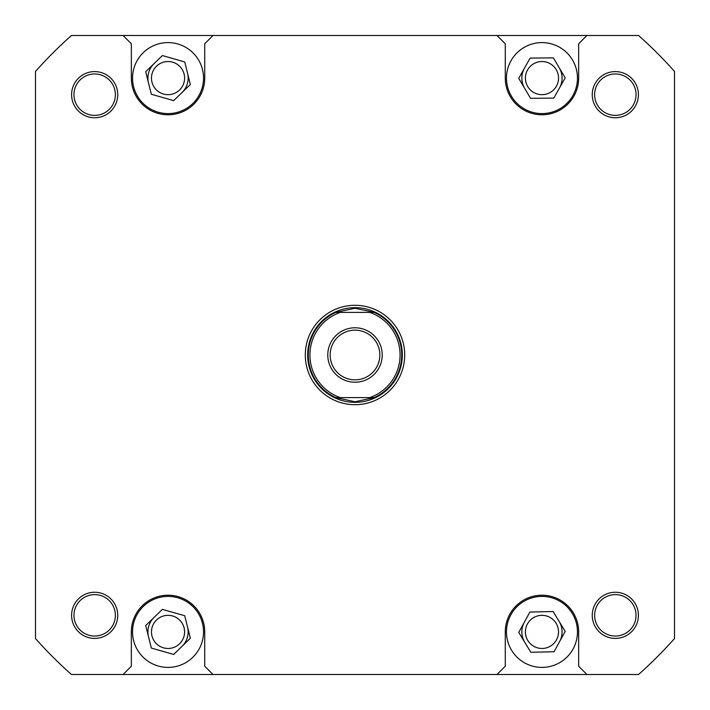 <?xml version="1.0" encoding="UTF-8"?>
<svg xmlns="http://www.w3.org/2000/svg" width="710" height="710" viewBox="0 0 710 710"><rect width="100%" height="100%" fill="white"/><g stroke="black" fill="none" stroke-linecap="round" stroke-linejoin="round"><path stroke-width="1.06" d="M506.47 78.1A35.5 35.5 0 0 0 541.97 113.6A35.5 35.5 0 0 0 577.47 78.1A35.5 35.5 0 0 0 541.97 42.6A35.5 35.5 0 0 0 506.47 78.1M132.53 78.1A35.5 35.5 0 0 0 168.03 113.6A35.5 35.5 0 0 0 203.53 78.1A35.5 35.5 0 0 0 168.03 42.6A35.5 35.5 0 0 0 132.53 78.1M132.53 631.9A35.5 35.5 0 0 0 168.03 667.4A35.5 35.5 0 0 0 203.53 631.9A35.5 35.5 0 0 0 168.03 596.4A35.5 35.5 0 0 0 132.53 631.9M506.47 631.9A35.5 35.5 0 0 0 541.97 667.4A35.5 35.5 0 0 0 577.47 631.9A35.5 35.5 0 0 0 541.97 596.4A35.5 35.5 0 0 0 506.47 631.9M592.255 615.33A23.075 23.075 0 0 1 615.33 592.255A23.075 23.075 0 0 1 638.405 615.33A23.075 23.075 0 0 1 615.33 638.405A23.075 23.075 0 0 1 592.255 615.33M636.045 615.33A20.705 20.705 0 0 0 615.33 594.625A20.705 20.705 0 0 0 594.625 615.33A20.705 20.705 0 0 0 615.33 636.045A20.705 20.705 0 0 0 636.045 615.33M71.595 615.33A23.075 23.075 0 0 1 94.67 592.255A23.075 23.075 0 0 1 117.745 615.33A23.075 23.075 0 0 1 94.67 638.405A23.075 23.075 0 0 1 71.595 615.33M115.375 615.33A20.705 20.705 0 0 0 94.67 594.625A20.705 20.705 0 0 0 73.955 615.33A20.705 20.705 0 0 0 94.67 636.045A20.705 20.705 0 0 0 115.375 615.33M71.595 94.67A23.075 23.075 0 0 1 94.67 71.595A23.075 23.075 0 0 1 117.745 94.67A23.075 23.075 0 0 1 94.67 117.745A23.075 23.075 0 0 1 71.595 94.67M115.375 94.67A20.705 20.705 0 0 0 94.67 73.955A20.705 20.705 0 0 0 73.955 94.67A20.705 20.705 0 0 0 94.67 115.375A20.705 20.705 0 0 0 115.375 94.67M592.255 94.67A23.075 23.075 0 0 1 615.33 71.595A23.075 23.075 0 0 1 638.405 94.67A23.075 23.075 0 0 1 615.33 117.745A23.075 23.075 0 0 1 592.255 94.67M636.045 94.67A20.705 20.705 0 0 0 615.33 73.955A20.705 20.705 0 0 0 594.625 94.67A20.705 20.705 0 0 0 615.33 115.375A20.705 20.705 0 0 0 636.045 94.67M305.3 355A49.7 49.7 0 0 1 355 305.3A49.7 49.7 0 0 1 404.7 355A49.7 49.7 0 0 1 355 404.7A49.7 49.7 0 0 1 305.3 355M558.53 631.9A16.57 16.57 0 0 0 541.97 615.33A16.57 16.57 0 0 0 525.4 631.9A16.57 16.57 0 0 0 541.97 648.47A16.57 16.57 0 0 0 558.53 631.9M184.6 631.9A16.57 16.57 0 0 0 168.03 615.33A16.57 16.57 0 0 0 151.47 631.9A16.57 16.57 0 0 0 168.03 648.47A16.57 16.57 0 0 0 184.6 631.9M558.53 78.1A16.57 16.57 0 0 0 541.97 61.53A16.57 16.57 0 0 0 525.4 78.1A16.57 16.57 0 0 0 541.97 94.67A16.57 16.57 0 0 0 558.53 78.1M184.6 78.1A16.57 16.57 0 0 0 168.03 61.53A16.57 16.57 0 0 0 151.47 78.1A16.57 16.57 0 0 0 168.03 94.67A16.57 16.57 0 0 0 184.6 78.1M213 674.5L638.556 674.5A427.18 427.18 0 0 0 674.5 638.556L674.5 71.444A427.18 427.18 0 0 0 638.556 35.5L71.444 35.5A427.18 427.18 0 0 0 35.5 71.444L35.5 638.556A427.18 427.18 0 0 0 71.444 674.5L213 674.5L204.72 666.22L204.72 631.9A36.68 36.68 0 0 0 168.03 595.22A36.68 36.68 0 0 0 131.35 631.9L131.35 666.22L123.07 674.5M497 35.5L505.28 43.78L505.28 78.1A36.68 36.68 0 0 0 541.97 114.78A36.68 36.68 0 0 0 578.65 78.1L578.65 43.78L586.93 35.5M213 35.5L204.72 43.78L204.72 78.1A36.68 36.68 0 0 1 168.03 114.78A36.68 36.68 0 0 1 131.35 78.1L131.35 43.78L123.07 35.5M497 674.5L505.28 666.22L505.28 631.9A36.68 36.68 0 0 1 541.97 595.22A36.68 36.68 0 0 1 578.65 631.9L578.65 666.22L586.93 674.5M553.108 611.523L529.891 612.055L518.744 632.441L530.823 652.277L554.048 651.745L565.187 631.359L553.108 611.523M184.707 615.721L162.359 609.375L145.692 625.554L151.363 648.079L173.71 654.425L190.378 638.246L184.707 615.721M184.742 61.956L162.412 55.566L145.701 71.701L151.328 94.244L173.657 100.634L190.36 84.499L184.742 61.956M553.383 57.865L530.148 58.105L518.735 78.331L530.556 98.335L553.782 98.095L565.196 77.869L553.383 57.865M524.788 642.364A20.12 20.12 0 0 1 524.317 622.253M559.152 621.436A20.12 20.12 0 0 1 559.613 641.547M148.523 636.817A20.12 20.12 0 0 1 154.026 617.46M187.538 626.983A20.12 20.12 0 0 1 182.044 646.34M148.514 82.972A20.12 20.12 0 0 1 154.052 63.634M187.555 73.228A20.12 20.12 0 0 1 182.008 92.566M524.646 88.333A20.12 20.12 0 0 1 524.441 68.213M559.285 67.867A20.12 20.12 0 0 1 559.489 87.987M354.228 308.264A46.745 46.745 0 0 1 355 308.255L374.232 312.4L369.759 312.4A45.085 45.085 0 0 1 369.759 397.6L374.232 397.6A46.745 46.745 0 0 0 374.232 312.4L335.768 312.4A46.745 46.745 0 0 0 335.768 397.6L340.241 397.6A45.085 45.085 0 0 1 340.241 312.4L335.768 312.4L355 308.255A46.745 46.745 0 0 1 355.772 308.264M402.33 355A47.33 47.33 0 0 1 355 402.33A47.33 47.33 0 0 1 307.67 355A47.33 47.33 0 0 1 355 307.67A47.33 47.33 0 0 1 402.33 355M355.772 401.736A46.745 46.745 0 0 1 354.228 401.736M382.22 355A27.22 27.22 0 0 0 355 327.78A27.22 27.22 0 0 0 327.78 355A27.22 27.22 0 0 0 355 382.22A27.22 27.22 0 0 0 382.22 355M330.15 355A24.85 24.85 0 0 1 355 330.15A24.85 24.85 0 0 1 379.85 355A24.85 24.85 0 0 1 355 379.85A24.85 24.85 0 0 1 330.15 355M340.241 397.6L374.232 397.6L355 401.745L335.768 397.6L340.241 397.6"/></g></svg>
